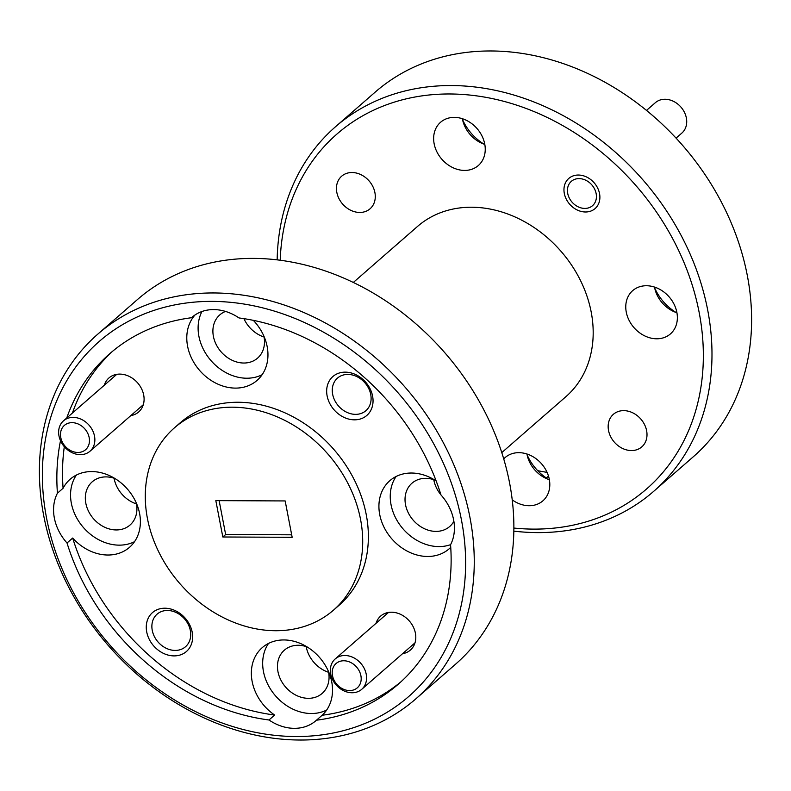 <?xml version="1.0" encoding="UTF-8"?>
<svg xmlns="http://www.w3.org/2000/svg" width="791" height="791" viewBox="0 0 791 791"><rect width="100%" height="100%" fill="white"/><g stroke="black" fill="none" stroke-linecap="round" stroke-linejoin="round"><path stroke-width="1.19" d="M653.623 491.389L693.242 456.822A241.947 196.732 -131.1 0 0 747.307 275.466A241.947 196.732 -131.1 0 0 593.309 76.134A241.947 196.732 -131.1 0 0 375.102 92.191L335.483 126.768A241.947 196.732 48.9 0 1 553.69 110.71A241.947 196.732 48.9 0 1 707.688 310.042A241.947 196.732 48.9 0 1 653.623 491.389A241.947 196.732 48.9 0 1 513.843 531.137M513.873 528.052A235.5 191.481 -131.1 0 0 699.165 312.485A235.5 191.481 -131.1 0 0 474.293 95.573A235.5 191.481 -131.1 0 0 280.212 260.249M277.157 259.863A241.947 196.732 48.9 0 1 335.483 126.768M599.538 193.587A20.002 16.265 48.9 0 1 595.069 208.587A20.002 16.265 48.9 0 1 577.034 209.912A20.002 16.265 48.9 0 1 564.309 193.429A20.002 16.265 48.9 0 1 568.778 178.44A20.002 16.265 48.9 0 1 586.813 177.115A20.002 16.265 48.9 0 1 599.538 193.587M374.904 192.579A21.614 17.57 48.9 0 1 370.079 208.775A21.614 17.57 48.9 0 1 350.581 210.208A21.614 17.57 48.9 0 1 336.828 192.401A21.614 17.57 48.9 0 1 341.653 176.205A21.614 17.57 48.9 0 1 361.151 174.771A21.614 17.57 48.9 0 1 374.904 192.579M646.623 430.69A21.614 17.57 48.9 0 1 641.788 446.885A21.614 17.57 48.9 0 1 622.299 448.319A21.614 17.57 48.9 0 1 608.536 430.512A21.614 17.57 48.9 0 1 613.371 414.316A21.614 17.57 48.9 0 1 632.859 412.882A21.614 17.57 48.9 0 1 646.623 430.69M484.804 144.407A28.713 23.344 48.9 0 1 462.448 119.095A28.713 23.344 48.9 0 1 462.379 118.699M484.735 144.011A28.713 23.344 48.9 0 1 478.318 165.537A28.713 23.344 48.9 0 1 452.422 167.435A28.713 23.344 48.9 0 1 434.15 143.784A28.713 23.344 48.9 0 1 440.567 122.269A28.713 23.344 48.9 0 1 466.453 120.361A28.713 23.344 48.9 0 1 484.735 144.011M549.369 479.702A28.713 23.344 48.9 0 1 527.014 454.39A28.713 23.344 48.9 0 1 526.944 453.994M503.729 458.909A28.713 23.344 48.9 0 1 505.133 457.554A28.713 23.344 48.9 0 1 531.028 455.656A28.713 23.344 48.9 0 1 549.3 479.306A28.713 23.344 48.9 0 1 542.883 500.832A28.713 23.344 48.9 0 1 512.232 499.863M676.938 312.771A28.713 23.344 48.9 0 1 654.582 287.459A28.713 23.344 48.9 0 1 654.503 287.074M676.859 312.386A28.713 23.344 48.9 0 1 670.442 333.901A28.713 23.344 48.9 0 1 644.556 335.809A28.713 23.344 48.9 0 1 626.274 312.158A28.713 23.344 48.9 0 1 632.691 290.633A28.713 23.344 48.9 0 1 658.587 288.725A28.713 23.344 48.9 0 1 676.859 312.386M483.954 144.11A45.166 36.722 48.9 0 1 462.547 119.589M548.499 476.113L546.344 478.001A45.166 36.722 48.9 0 1 527.113 454.884M676.078 312.485A45.166 36.722 48.9 0 1 654.681 287.954M461.44 519.905A235.5 191.481 -131.1 0 0 212.097 301.391A235.5 191.481 -131.1 0 0 46.55 518.026A235.5 191.481 -131.1 0 0 295.893 736.53A235.5 191.481 -131.1 0 0 461.44 519.905M43.693 515.534A241.947 196.732 48.9 0 1 97.758 334.178A241.947 196.732 48.9 0 1 315.965 318.12A241.947 196.732 48.9 0 1 469.953 517.452A241.947 196.732 48.9 0 1 415.898 698.809A241.947 196.732 48.9 0 1 197.691 714.866A241.947 196.732 48.9 0 1 43.693 515.534M415.898 698.809L455.517 664.232A241.947 196.732 -131.1 0 0 509.572 482.886A241.947 196.732 -131.1 0 0 355.584 283.554A241.947 196.732 -131.1 0 0 137.377 299.611L97.758 334.178M130.822 415.601A22.583 18.361 -131.1 0 0 143.695 395.055A22.583 18.361 -131.1 0 0 124.652 374.726A22.583 18.361 -131.1 0 0 104.313 385.217M402.54 653.712A22.583 18.361 -131.1 0 0 415.404 633.166A22.583 18.361 -131.1 0 0 396.36 612.837A22.583 18.361 -131.1 0 0 376.022 623.328M327.118 395.886A25.806 20.981 -131.1 0 0 354.447 419.833A25.806 20.981 -131.1 0 0 372.591 396.093A25.806 20.981 -131.1 0 0 345.262 372.146A25.806 20.981 -131.1 0 0 327.118 395.886M332.655 394.304A21.614 17.57 -131.1 0 0 346.409 412.111A21.614 17.57 -131.1 0 0 365.907 410.677A21.614 17.57 -131.1 0 0 370.732 394.472A21.614 17.57 -131.1 0 0 356.978 376.664A21.614 17.57 -131.1 0 0 337.49 378.098A21.614 17.57 -131.1 0 0 332.655 394.304M146.721 631.95A25.806 20.981 -131.1 0 0 174.05 655.897A25.806 20.981 -131.1 0 0 192.193 632.157A25.806 20.981 -131.1 0 0 164.864 608.21A25.806 20.981 -131.1 0 0 146.721 631.95M152.258 630.368A21.614 17.57 -131.1 0 0 166.011 648.175A21.614 17.57 -131.1 0 0 185.499 646.741A21.614 17.57 -131.1 0 0 190.334 630.536A21.614 17.57 -131.1 0 0 176.581 612.728A21.614 17.57 -131.1 0 0 157.083 614.162A21.614 17.57 -131.1 0 0 152.258 630.368M225.524 311.427A28.713 23.344 -131.1 0 0 219.819 314.867A28.713 23.344 -131.1 0 0 213.402 336.383A28.713 23.344 -131.1 0 0 231.674 360.043A28.713 23.344 -131.1 0 0 257.569 358.135A28.713 23.344 -131.1 0 0 263.986 336.61A28.713 23.344 -131.1 0 0 263.887 336.116M243.925 318.644A28.713 23.344 -131.1 0 0 264.056 337.006M434.615 479.959A28.713 23.344 -131.1 0 0 411.943 483.232A28.713 23.344 -131.1 0 0 405.536 504.757A28.713 23.344 -131.1 0 0 423.808 528.408A28.713 23.344 -131.1 0 0 449.703 526.499A28.713 23.344 -131.1 0 0 453.886 521.318M433.765 479.672A28.713 23.344 -131.1 0 0 433.834 480.068A28.713 23.344 -131.1 0 0 440.943 494.83M307.046 646.89A28.713 23.344 -131.1 0 0 284.384 650.162A28.713 23.344 -131.1 0 0 277.967 671.678A28.713 23.344 -131.1 0 0 296.239 695.338A28.713 23.344 -131.1 0 0 322.135 693.43A28.713 23.344 -131.1 0 0 328.552 671.905A28.713 23.344 -131.1 0 0 328.453 671.411M306.196 646.593A28.713 23.344 -131.1 0 0 306.265 646.989A28.713 23.344 -131.1 0 0 328.621 672.301M114.922 478.515A28.713 23.344 -131.1 0 0 92.25 481.788A28.713 23.344 -131.1 0 0 85.833 503.313A28.713 23.344 -131.1 0 0 104.115 526.964A28.713 23.344 -131.1 0 0 130.001 525.056A28.713 23.344 -131.1 0 0 136.418 503.541A28.713 23.344 -131.1 0 0 136.319 503.046M114.062 478.229A28.713 23.344 -131.1 0 0 114.141 478.614A28.713 23.344 -131.1 0 0 136.497 503.926M195.001 314.996A45.166 36.722 -131.1 0 0 187.586 346.201A45.166 36.722 -131.1 0 0 216.329 383.408A45.166 36.722 -131.1 0 0 257.065 380.412A45.166 36.722 -131.1 0 0 267.16 346.557A45.166 36.722 -131.1 0 0 253.308 320.335M201.942 311.516A45.166 36.722 -131.1 0 0 198.907 336.323A45.166 36.722 -131.1 0 0 262.098 374.746M60.502 440.725A219.374 178.371 -131.1 0 0 57.427 493.198L63.092 488.265A45.166 36.722 -131.1 0 1 70.112 479.267A45.166 36.722 -131.1 0 1 110.849 476.271A45.166 36.722 -131.1 0 1 139.592 513.478A45.166 36.722 -131.1 0 1 129.497 547.332A45.166 36.722 -131.1 0 1 72.673 538.048L67.017 542.992A219.374 178.371 -131.1 0 0 268.989 719.988L274.655 715.044A45.166 36.722 -131.1 0 1 252.151 681.496A45.166 36.722 -131.1 0 1 262.246 647.641A45.166 36.722 -131.1 0 1 302.983 644.645A45.166 36.722 -131.1 0 1 331.726 681.852A45.166 36.722 -131.1 0 1 322.125 715.262L316.469 720.206A219.374 178.371 -131.1 0 0 398.219 684.255A219.374 178.371 -131.1 0 0 450.563 544.722A45.166 36.722 -131.1 0 0 453.629 519.865A45.166 36.722 -131.1 0 0 440.973 494.939A219.374 178.371 -131.1 0 0 239.001 317.942A45.166 36.722 -131.1 0 0 192.015 317.28A45.166 36.722 -131.1 0 0 191.531 317.725A219.374 178.371 -131.1 0 0 109.771 353.666A219.374 178.371 -131.1 0 0 66.731 418.004M436.157 480.948A45.166 36.722 -131.1 0 0 389.815 480.71A45.166 36.722 -131.1 0 0 379.72 514.565A45.166 36.722 -131.1 0 0 408.463 551.772A45.166 36.722 -131.1 0 0 449.199 548.776A45.166 36.722 -131.1 0 0 450.741 547.332M396.103 476.498A45.166 36.722 -131.1 0 0 391.041 504.688A45.166 36.722 -131.1 0 0 450.593 544.663M268.989 719.988A45.166 36.722 -131.1 0 0 315.975 720.641A45.166 36.722 -131.1 0 0 316.469 720.206M268.535 643.419A45.166 36.722 -131.1 0 0 263.472 671.618A45.166 36.722 -131.1 0 0 326.663 710.041M57.427 493.198A45.166 36.722 -131.1 0 0 54.361 518.056A45.166 36.722 -131.1 0 0 67.017 542.992M76.401 475.055A45.166 36.722 -131.1 0 0 71.348 503.244A45.166 36.722 -131.1 0 0 134.529 541.677M353.32 282.456L417.49 226.463A112.915 91.805 48.9 0 1 519.321 218.969A112.915 91.805 48.9 0 1 591.184 311.99A112.915 91.805 48.9 0 1 565.951 396.627L501.781 452.61M333.525 610.118L339.191 605.184A120.974 98.361 -131.1 0 0 366.223 514.506A120.974 98.361 -131.1 0 0 289.219 414.84A120.974 98.361 -131.1 0 0 180.121 422.869L174.465 427.802A120.974 98.361 -131.1 0 0 147.433 518.481A120.974 98.361 -131.1 0 0 224.426 618.147A120.974 98.361 -131.1 0 0 333.525 610.118A120.974 98.361 -131.1 0 0 360.558 519.44A120.974 98.361 -131.1 0 0 283.564 419.774A120.974 98.361 -131.1 0 0 174.465 427.802M547.075 472.356A219.374 178.371 48.9 0 1 537.692 470.665M192.52 316.855L191.531 317.725M112.638 351.234A219.374 178.371 -131.1 0 0 72.396 413.06M64.308 446.697A219.374 178.371 -131.1 0 0 63.092 488.265M322.125 715.262A219.374 178.371 -131.1 0 0 401.017 681.753M72.673 538.048A219.374 178.371 -131.1 0 0 274.655 715.044M292.166 537.297L285.165 500.94L215.824 500.624L222.825 536.99L292.166 537.297M219.137 500.644L225.653 534.518L291.691 534.815M225.653 534.518L222.825 536.99M89.185 437.631A16.127 13.111 -131.1 0 0 72.11 422.661A16.127 13.111 -131.1 0 0 60.769 437.502A16.127 13.111 -131.1 0 0 77.844 452.462A16.127 13.111 -131.1 0 0 89.185 437.631M58.989 435.94A20.161 16.393 48.9 0 1 63.488 420.832A20.161 16.393 48.9 0 1 81.681 419.487A20.161 16.393 48.9 0 1 94.505 436.098A20.161 16.393 48.9 0 1 90.006 451.216A20.161 16.393 48.9 0 1 71.823 452.551A20.161 16.393 48.9 0 1 58.989 435.94M360.904 675.741A16.127 13.111 -131.1 0 0 343.828 660.772A16.127 13.111 -131.1 0 0 332.487 675.613A16.127 13.111 -131.1 0 0 349.563 690.573A16.127 13.111 -131.1 0 0 360.904 675.741M330.697 674.051A20.161 16.393 48.9 0 1 335.206 658.943A20.161 16.393 48.9 0 1 353.389 657.598A20.161 16.393 48.9 0 1 366.223 674.209A20.161 16.393 48.9 0 1 361.714 689.327A20.161 16.393 48.9 0 1 343.531 690.662A20.161 16.393 48.9 0 1 330.697 674.051M676.068 138.128L681.852 133.086A20.161 16.393 -131.1 0 0 686.361 117.968A20.161 16.393 -131.1 0 0 673.527 101.357A20.161 16.393 -131.1 0 0 655.343 102.701L646.494 110.414M596.137 193.577A16.127 13.111 -131.1 0 0 579.052 178.608A16.127 13.111 -131.1 0 0 567.72 193.449A16.127 13.111 -131.1 0 0 584.796 208.419A16.127 13.111 -131.1 0 0 596.137 193.577M63.488 420.832L116.771 374.341M90.006 451.216L143.29 404.725M335.206 658.943L388.49 612.452M361.714 689.327L414.998 642.836"/></g></svg>

